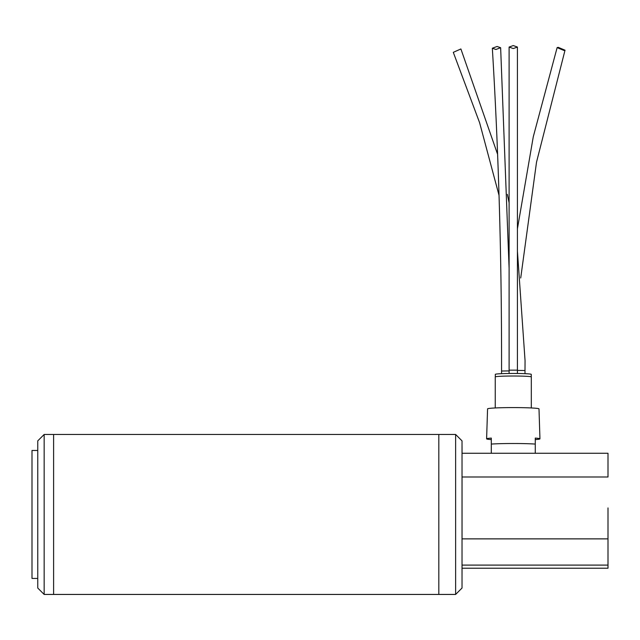 <?xml version="1.0" encoding="UTF-8"?>
<svg xmlns="http://www.w3.org/2000/svg" width="640" height="640" viewBox="0 0 640 640"><rect width="100%" height="100%" fill="white"/><g stroke="black" fill="none" stroke-linecap="round" stroke-linejoin="round"><path stroke-width="0.96" d="M37.76 588.04L37.76 440.864L44.16 434.464L44.16 594.44L37.76 588.04M455.624 594.44L462.024 588.04L462.024 440.864L455.624 434.464L455.624 594.44L438.824 594.44L438.824 434.464L438.824 594.44L53.608 594.44L53.608 434.464L53.608 594.44L44.16 594.44M462.024 574.736L462.04 565.104L608 565.104L608 568.224L462.04 568.224M608 568.224L608 538.872L462.04 538.872L462.04 476.992L608 476.992L608 453.264L462.04 453.264L462.04 446.76M608 507.928L608 538.872M531.312 407.952L531.312 376.92A18.032 0.904 0 0 0 513.28 376.016A18.032 0.904 0 0 0 495.248 376.92L495.248 407.952M491.304 439.608A26.672 1.344 0 0 1 486.608 438.848L487.568 408.872A25.712 1.296 0 0 1 513.28 407.584A25.712 1.296 0 0 1 538.992 408.872L539.952 438.848A26.672 1.344 0 0 1 535.264 439.608M486.608 438.848A26.672 1.344 0 0 1 491.304 438.088L491.304 444.08A26.864 1.352 0 0 1 535.264 444.08L535.264 438.088A26.672 1.344 0 0 1 539.952 438.848M535.264 453.264L535.264 444.08M491.304 444.08L491.304 453.264M531.264 376.856L531.264 374.368A17.984 0.904 180 0 0 531.264 374.36L531.264 374.368A17.984 0.904 180 0 0 513.264 373.456A17.984 0.904 180 0 0 495.304 374.368L495.304 376.856M517.424 373.488L517.424 370.152L509.104 370.152L509.104 47.056L513.264 48.552L517.424 47.056L513.264 45.56L509.104 47.056M558.232 47.344L557.128 47.608L563.936 50.464L565.032 50.2L558.232 47.344M499.04 195.352L479.616 122.744L453.296 52.336L460.896 48.96L497.608 154.352M524.992 373.68L524.992 370.528L517.424 370.408M509.104 370.912L501.568 371.032C501.736 260.096 498.656 152.496 492.336 48.232L495.936 49.472L500.64 47.712L497.04 46.472L492.336 48.232M37.76 578.44L32 578.44L32 450.464L37.76 450.464M455.624 434.464L44.16 434.464M517.424 370.152L517.424 47.056M509.104 370.152L509.104 373.488M517.424 228.792L533.272 136.808L557.128 47.608M520.712 278.016L536.52 162.168L565.032 50.2M524.992 370.528L525.056 360.664L517.424 251.192M508.744 249.24L509.104 251.768M507.328 194.344L509.104 202.808M509.104 268.304L500.64 47.712M501.568 371.032L501.568 373.68"/></g></svg>
